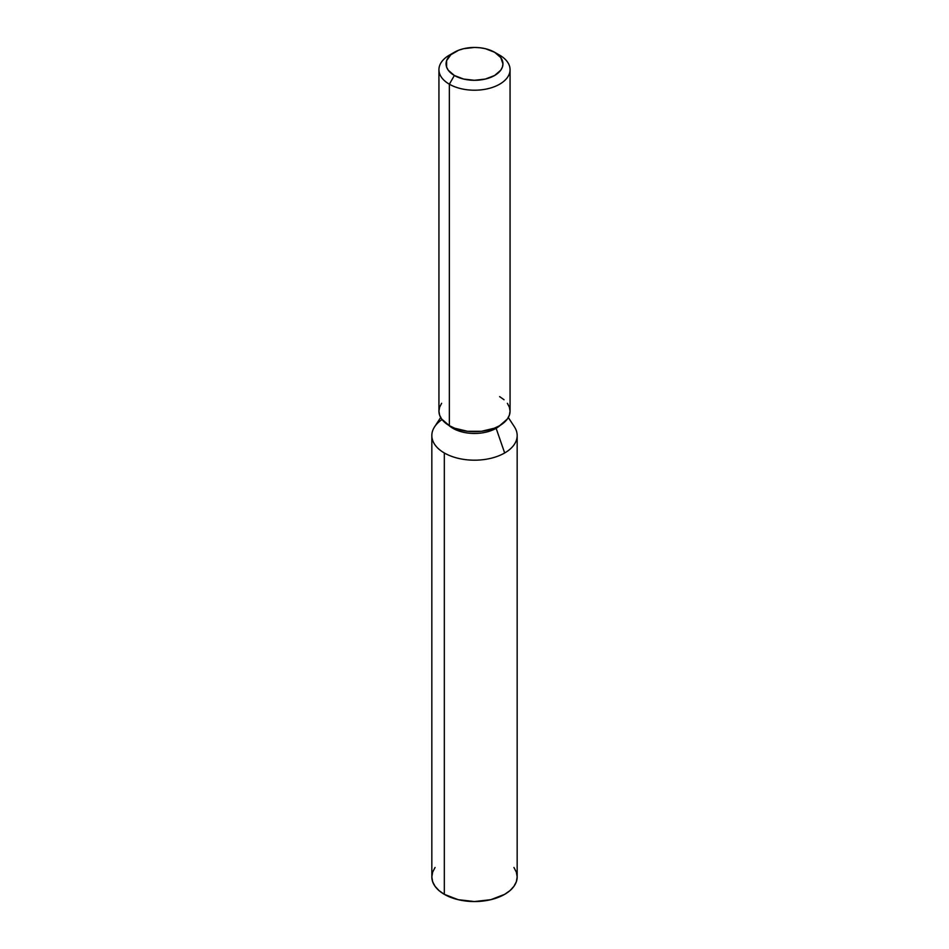 <?xml version="1.0" encoding="UTF-8"?>
<svg xmlns="http://www.w3.org/2000/svg" width="949" height="949" viewBox="0 0 949 949"><rect width="100%" height="100%" fill="white"/><g stroke="black" fill="none" stroke-linecap="round" stroke-linejoin="round"><path stroke-width="1.42" d="M454.381 52.266L449.352 55.161A35.564 20.534 0 0 0 449.352 84.2A35.564 20.534 180 0 1 438.936 69.68L438.936 411.154A35.564 20.534 0 0 0 449.352 425.674L449.352 84.2L454.381 75.493A28.446 16.43 180 0 1 454.381 52.266A28.446 16.43 180 0 1 494.619 52.266L485.39 48.696L480.052 47.77L474.5 47.45L463.61 48.696L458.699 50.214L450.846 54.745L446.599 60.677L446.599 67.082L448.213 70.167L454.381 75.493L463.61 79.052L474.5 80.297L485.39 79.052L494.619 75.493L500.787 70.167L502.401 67.082L502.946 63.88L500.787 57.592L494.619 52.266L499.649 55.161L494.619 52.266A28.446 16.43 180 0 1 494.619 75.493A28.446 16.43 180 0 1 454.381 75.493L449.352 84.2A35.564 20.534 0 0 0 499.649 84.2A35.564 20.534 0 0 0 499.649 55.161L499.649 55.161A35.564 20.534 180 0 1 510.064 69.68A35.564 20.534 180 0 1 488.106 88.648A35.564 20.534 180 0 1 449.352 84.2L449.352 425.674A35.564 20.534 0 0 0 488.106 430.122A35.564 20.534 0 0 0 510.064 411.154L509.376 415.164L507.359 419.019L499.649 425.674L494.263 428.224L481.44 431.297L467.56 431.297L454.737 428.224L449.352 425.674L441.641 419.019L439.624 415.164L438.936 411.154L439.624 407.157L441.641 403.301M440.68 417.513L434.583 426.836A42.669 24.638 0 0 0 444.322 452.97L444.322 894.338A42.669 24.638 0 0 0 490.835 899.676A42.669 24.638 0 0 0 517.169 876.912L517.169 435.544A42.669 24.638 180 0 1 504.678 452.97L496.125 428.296A30.582 17.663 180 0 1 448.711 425.294A30.582 17.663 0 0 0 496.125 428.296L496.125 427.453L496.125 428.296A30.582 17.663 0 0 0 500.289 425.294A30.582 17.663 180 0 1 496.125 428.296L504.678 452.97A42.669 24.638 180 0 1 444.322 452.97A42.669 24.638 0 0 0 504.678 452.97A42.669 24.638 0 0 0 514.417 426.836L508.32 417.513M435.069 867.481L432.649 872.107L431.831 876.912A42.669 24.638 0 0 0 444.322 894.338L444.322 452.97A42.669 24.638 180 0 1 431.831 435.544A42.669 24.638 180 0 1 442.044 419.553M431.831 435.544L431.831 876.912L432.649 881.716L435.069 886.342L439.019 890.601L444.322 894.338L458.165 899.676L474.5 901.55L490.835 899.676L504.678 894.338L509.981 890.601L513.931 886.342L516.351 881.716L517.169 876.912L516.351 872.107L513.931 867.481M499.649 396.635L504.073 399.754M507.359 403.301L509.376 407.157L510.064 411.154L510.064 69.68M438.936 69.68A35.564 20.534 180 0 1 452.151 53.713M499.649 55.161L494.619 52.266"/></g></svg>
